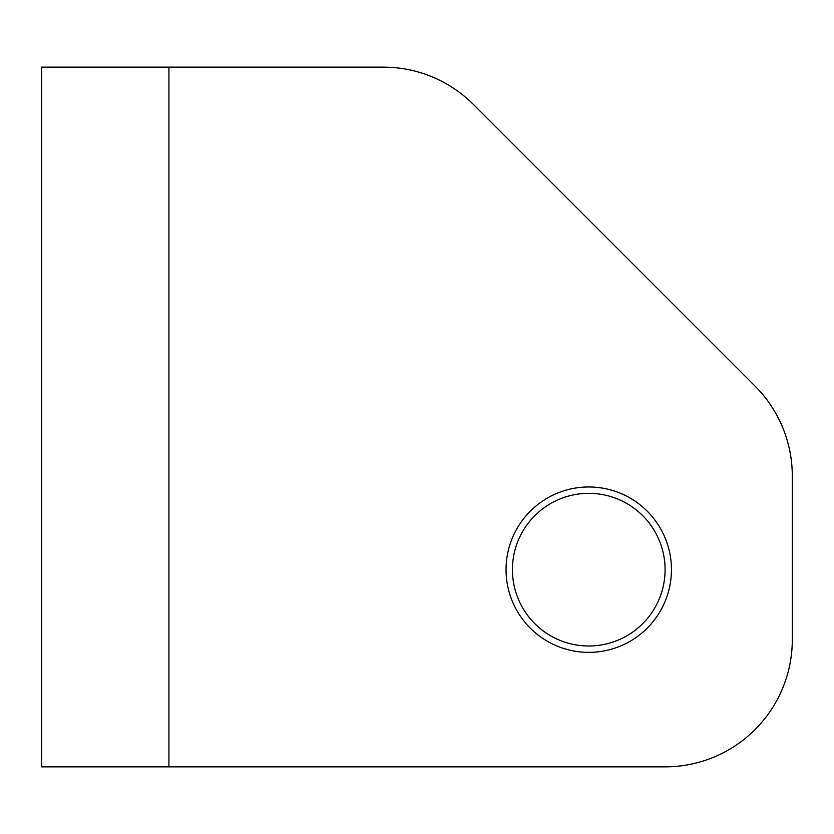 <?xml version="1.0" encoding="UTF-8"?>
<svg xmlns="http://www.w3.org/2000/svg" width="834" height="834" viewBox="0 0 834 834"><rect width="100%" height="100%" fill="white"/><g stroke="black" fill="none" stroke-linecap="round" stroke-linejoin="round"><path stroke-width="1.25" d="M168.916 67.147L383.39 67.147A127.216 127.216 0 0 1 473.347 104.406L755.041 386.1A127.216 127.216 0 0 1 792.3 476.058L792.3 639.636A127.216 127.216 0 0 1 665.084 766.853L168.916 766.853L168.916 67.147L41.7 67.147L41.7 766.853L168.916 766.853M506.05 569.664A82.691 82.691 0 0 0 588.752 652.355A82.691 82.691 0 0 0 671.443 569.664A82.691 82.691 0 0 0 588.752 486.973A82.691 82.691 0 0 0 506.05 569.664M665.084 569.664A76.332 76.332 0 0 0 588.752 493.332A76.332 76.332 0 0 0 512.42 569.664A76.332 76.332 0 0 0 588.752 645.996A76.332 76.332 0 0 0 665.084 569.664"/></g></svg>
